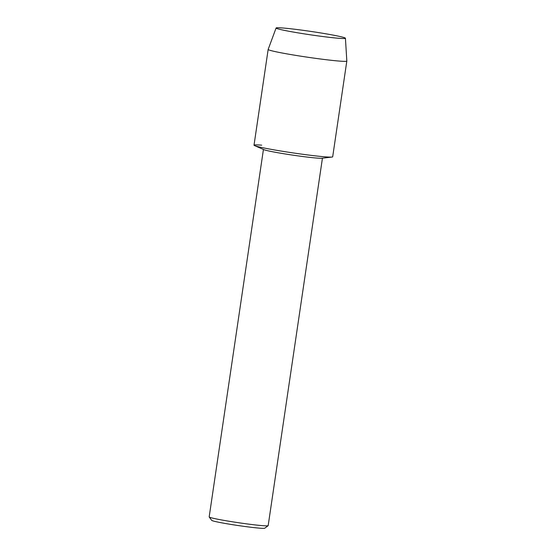 <?xml version="1.0" encoding="UTF-8"?>
<svg xmlns="http://www.w3.org/2000/svg" width="556" height="556" viewBox="0 0 556 556"><rect width="100%" height="100%" fill="white"/><g stroke="black" fill="none" stroke-linecap="round" stroke-linejoin="round"><path stroke-width="0.83" d="M293.38 29.079A35.042 1.71 8.4 0 0 276.276 28.231A35.042 1.71 8.4 0 0 328.13 37.189A35.042 1.71 8.4 0 0 345.179 38.406A35.042 1.71 8.4 0 0 329.798 34.493A35.042 1.71 8.4 0 0 293.38 29.079A35.042 1.71 8.4 0 0 276.096 28.002A35.042 1.71 8.4 0 0 276.276 28.231A35.042 1.71 8.4 0 0 328.13 37.189A35.042 1.71 8.4 0 0 345.179 38.406A35.042 1.71 8.4 0 0 345.422 38.239A35.042 1.71 8.4 0 0 293.38 29.079M261.709 145.172A39.761 1.939 8.4 0 0 254.599 145.623L263.891 149.661A29.822 1.46 8.4 0 0 307.746 157.139A29.822 1.46 8.4 0 0 321.945 158.231L332.001 157.056A39.761 1.939 8.4 0 1 313.07 155.597A39.761 1.939 8.4 0 0 332.683 156.806L346.826 61.042A39.761 1.939 8.4 0 0 346.826 61.021L345.422 38.239M254.599 145.623A39.761 1.939 8.4 0 0 313.07 155.597A39.761 1.939 8.4 0 1 273.587 149.779A39.761 1.939 8.4 0 1 254.016 145.185L268.159 49.428A39.761 1.939 8.4 0 0 268.159 49.428A39.761 1.939 8.4 0 0 287.73 54.022A39.761 1.939 8.4 0 0 327.213 59.839A39.761 1.939 8.4 0 0 346.826 61.042M263.433 149.46L209.174 516.92A29.822 1.46 8.4 0 0 209.195 516.997A29.822 1.46 8.4 0 0 253.46 524.725A29.822 1.46 8.4 0 0 268.131 525.698A29.822 1.46 8.4 0 0 268.173 525.628L322.438 158.175M209.195 516.997L211.711 520.367A26.841 1.314 8.4 0 0 251.548 527.331A26.841 1.314 8.4 0 0 264.746 528.2L268.131 525.698M276.096 28.002L268.166 49.408"/></g></svg>
